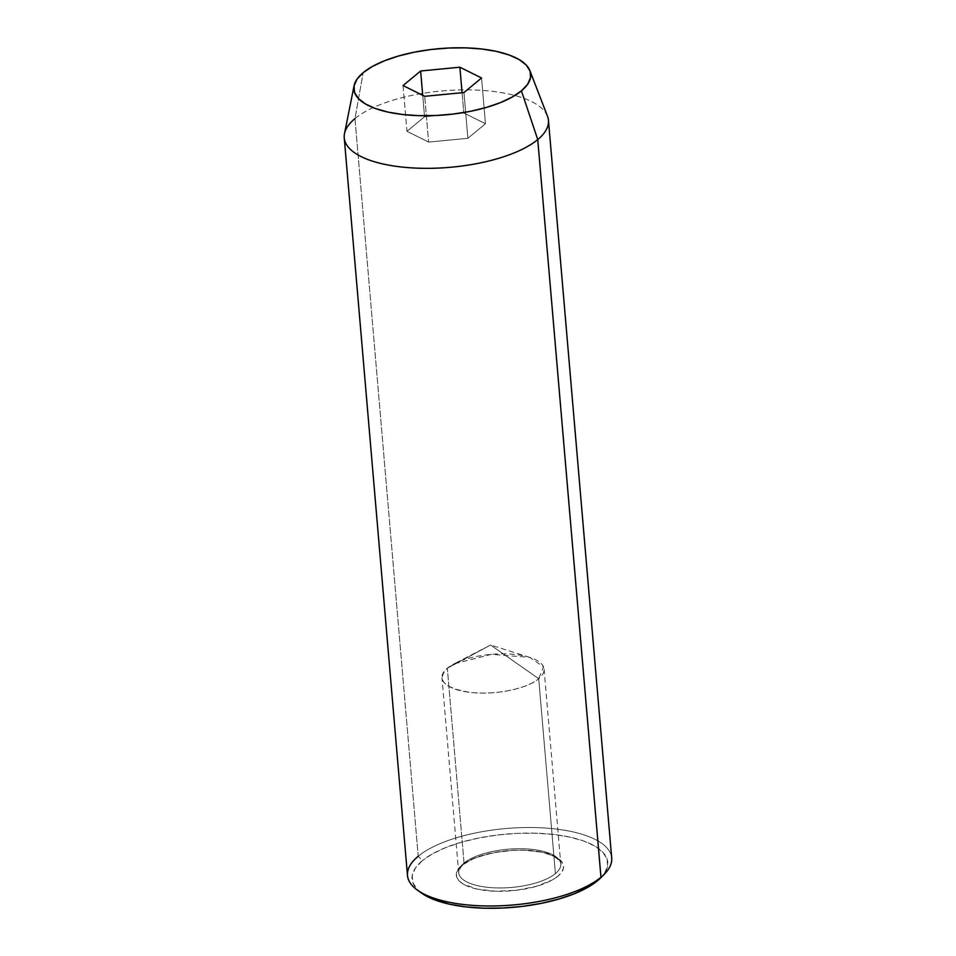 <?xml version="1.0" encoding="UTF-8"?>
<svg xmlns="http://www.w3.org/2000/svg" width="956" height="956" viewBox="0 0 956 956"><rect width="100%" height="100%" fill="white"/><g stroke="black" fill="none" stroke-linecap="round" stroke-linejoin="round"><path stroke-width="0.72" stroke-dasharray="4.78 3.58" d="M557.91 876.21A53.799 20.16 175.1 0 1 485.947 890.55A53.799 20.16 175.1 0 1 461.963 865.192L458.199 869.171L456.43 873.21L456.717 877.154L459.047 880.846L463.337 884.145L477.056 889.092L495.77 891.243L516.646 890.263L536.495 886.308L552.305 879.974L557.91 876.21L561.662 872.231L563.431 868.191L563.144 864.248L560.814 860.555L556.523 857.257L542.817 852.31L524.091 850.159L513.731 850.254L492.961 852.764L474.785 858.01L461.963 865.192A53.799 20.16 175.1 0 1 533.914 850.852A53.799 20.16 175.1 0 1 557.91 876.21M464.042 863.089A51.242 19.192 -4.9 0 0 459.394 875.314A51.242 19.192 -4.9 0 0 502.282 887.933A51.242 19.192 -4.9 0 0 555.412 873.581A51.242 19.192 -4.9 0 0 560.778 863.961A51.242 19.192 -4.9 0 0 520.662 848.713A51.242 19.192 -4.9 0 0 464.042 863.089L447.336 668.22A51.242 19.192 175.1 0 1 503.955 653.856A51.242 19.192 175.1 0 1 544.072 669.092A51.242 19.192 175.1 0 1 538.706 678.712L555.412 873.581L538.706 678.712L543.51 666.81L529.708 657.37L491.384 654.346L454.136 663.846L447.336 668.22L490.583 645.025L538.706 678.712L490.583 645.025L447.336 668.22C436.163 680.015 443.787 688.069 470.185 692.371C494.276 695.43 527.138 688.882 538.706 678.712A51.242 19.192 175.1 0 1 482.087 693.076A51.242 19.192 175.1 0 1 441.971 677.84A51.242 19.192 175.1 0 1 447.336 668.22L464.042 863.089A51.242 19.192 -4.9 0 0 458.677 872.708A51.242 19.192 -4.9 0 0 498.793 887.945A51.242 19.192 -4.9 0 0 555.412 873.581A51.242 19.192 -4.9 0 0 560.061 861.356A51.242 19.192 -4.9 0 0 517.184 848.737A51.242 19.192 -4.9 0 0 464.042 863.089M611.697 857.998A102.483 38.395 -4.9 0 0 531.464 827.526A102.483 38.395 -4.9 0 0 418.214 856.265L354.975 118.604L363.161 72.68L354.975 118.604L418.214 856.265L422.361 860.639A98.217 36.794 -4.9 0 0 421.692 893.179M547.501 116.262A102.483 38.395 -4.9 0 0 462.776 89.876A102.483 38.395 -4.9 0 0 354.975 118.604A102.483 38.395 -4.9 0 0 344.495 133.661M421.5 893.047L417.055 889.211L412.801 882.472L412.275 875.278L415.502 867.905L422.361 860.639L418.214 856.265A102.483 38.395 -4.9 0 0 407.483 875.505M600.715 877.835A98.217 36.794 -4.9 0 0 550.178 834.098A98.217 36.794 -4.9 0 0 422.361 860.639L432.578 853.768L445.783 847.542L461.437 842.212L478.968 837.97L497.682 834.982L516.861 833.381L535.778 833.202L553.703 834.468L569.955 837.121L583.889 841.077L594.979 846.156L602.806 852.19L607.06 858.93L607.586 866.124L604.359 873.497L600.882 877.656M354.975 118.604A102.483 38.395 175.1 0 1 468.225 89.876A102.483 38.395 175.1 0 1 548.457 120.348M418.214 856.265A102.483 38.395 175.1 0 1 551.588 828.553A102.483 38.395 175.1 0 1 604.323 874.202M403.05 85.55L406.969 131.307L428.635 142.074L424.715 96.317L428.635 142.074L467.89 138.297L485.469 123.742L463.803 112.975L424.548 116.752L406.969 131.307L403.05 85.55M422.719 95.325L424.548 116.752L422.719 95.325M462.071 92.72L463.803 112.975L462.071 92.72M481.549 77.986L485.469 123.742L481.549 77.986M463.959 92.541L467.89 138.297L463.959 92.541M406.969 131.307L428.635 142.074L467.89 138.297L485.469 123.742L463.803 112.975L424.548 116.752L406.969 131.307M544.072 669.092L560.778 863.961C562.51 862.408 553.488 852.752 534.87 851.21C510.157 847.566 474.762 854.58 463.385 864.798C461.27 865.861 459.705 868.502 458.677 872.708L441.971 677.84M529.708 657.37L490.583 645.025L454.136 663.846"/><path stroke-width="1.43" d="M417.521 890.215L421.692 893.179A98.217 36.794 -4.9 0 0 509.166 907.662A98.217 36.794 -4.9 0 0 597.5 880.751L600.966 877.25A102.483 38.395 175.1 0 1 508.795 905.32A102.483 38.395 175.1 0 1 417.521 890.215A102.483 38.395 175.1 0 1 418.214 856.265M354.079 85.717L344.495 133.661A102.483 38.395 -4.9 0 0 419.11 168.22A102.483 38.395 -4.9 0 0 537.738 139.588L521.426 90.856A88.753 33.245 175.1 0 1 418.704 115.652A88.753 33.245 175.1 0 1 354.079 85.717A88.753 33.245 175.1 0 1 363.161 72.68L356.958 79.24L354.043 85.897L354.521 92.397L358.369 98.492L365.443 103.941L375.469 108.542L388.052 112.103L402.739 114.505L418.931 115.652L436.032 115.497L453.371 114.039L470.28 111.35L486.114 107.514L500.275 102.686L512.189 97.07L521.426 90.856L527.628 84.283L530.544 77.627L530.078 71.126L526.23 65.032L519.156 59.583L509.13 54.994L496.534 51.421L481.86 49.019L465.656 47.872L448.555 48.039L431.228 49.485L414.307 52.186L398.473 56.022L384.324 60.837L372.398 66.466L363.161 72.68A88.753 33.245 175.1 0 1 456.526 47.8A88.753 33.245 175.1 0 1 529.899 70.648A88.753 33.245 175.1 0 1 521.426 90.856L537.738 139.588A102.483 38.395 175.1 0 1 424.488 168.328A102.483 38.395 175.1 0 1 344.244 137.855A102.483 38.395 175.1 0 1 354.975 118.604M344.244 137.855L407.483 875.505A102.483 38.395 -4.9 0 0 487.727 905.989A102.483 38.395 -4.9 0 0 600.966 877.25L537.738 139.588L600.966 877.25A102.483 38.395 -4.9 0 0 611.697 857.998L548.457 120.348A102.483 38.395 175.1 0 1 537.738 139.588A102.483 38.395 -4.9 0 0 547.501 116.262L529.899 70.648M424.715 96.317L403.05 85.55L420.628 70.995L459.884 67.207L481.549 77.986L463.959 92.541L424.715 96.317L403.05 85.55L420.628 70.995L422.719 95.325L420.628 70.995L459.884 67.207L462.071 92.72L459.884 67.207L481.549 77.986L463.959 92.541L424.715 96.317M600.882 877.656L587.283 887.634L574.078 893.86L558.423 899.19L540.893 903.432L522.179 906.419L502.999 908.021L484.083 908.2L466.158 906.933L449.918 904.28L435.972 900.325L421.5 893.047M604.323 874.202A102.483 38.395 175.1 0 1 600.966 877.25L597.5 880.751A98.217 36.794 -4.9 0 0 600.715 877.835L604.323 874.202"/></g></svg>

